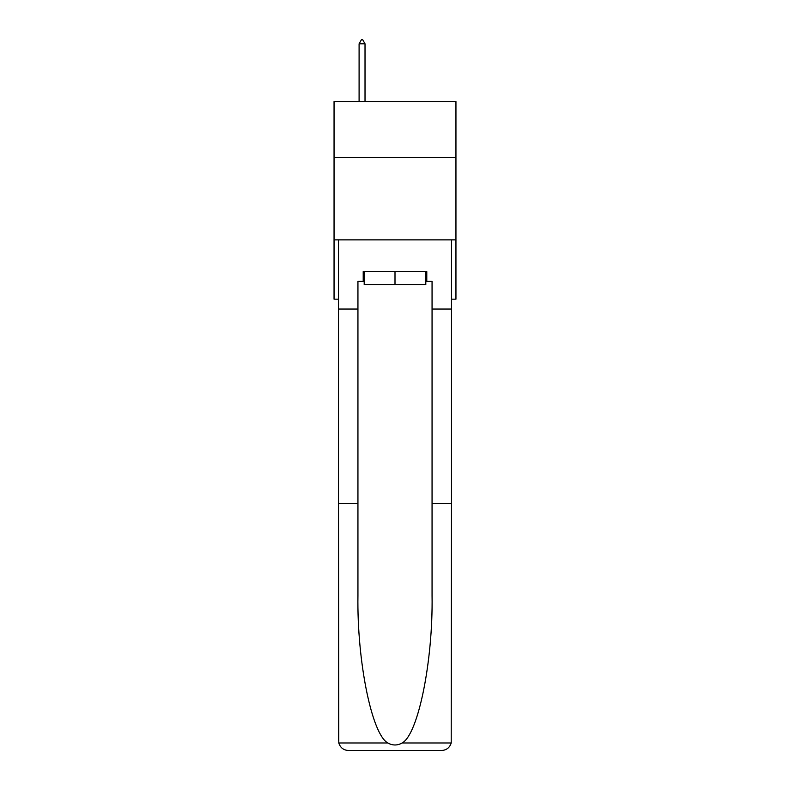 <?xml version="1.0" encoding="UTF-8"?>
<svg xmlns="http://www.w3.org/2000/svg" width="790" height="790" viewBox="0 0 790 790"><rect width="100%" height="100%" fill="white"/><g stroke="black" fill="none" stroke-linecap="round" stroke-linejoin="round"><path stroke-width="1.19" d="M455.949 157.506L455.949 101.505L334.051 101.505L334.051 157.506L455.949 157.506L455.949 299.163L451.495 299.163M455.949 239.864L334.051 239.864L334.051 157.506M334.051 239.864L334.051 299.163L338.505 299.163M425.8 271.493L425.8 284.667L364.2 284.667L364.2 271.493M395 271.493L395 284.667M363.212 281.378L357.939 281.378L357.939 503.418L338.505 503.418L338.791 742.985C340.283 747.656 343.482 750.164 348.38 750.5L441.62 750.5C446.518 750.164 449.717 747.656 451.209 742.985L451.495 503.418L432.061 503.418L432.061 281.378L426.788 281.378L426.788 271.493L363.212 271.493L363.212 281.378L364.2 281.378M416.577 750.5L441.62 750.5L416.577 750.5M357.939 503.418L357.939 595.571C356.912 661.033 371.784 734.374 387.831 742.985C392.6 745.642 397.38 745.642 402.169 742.985C418.216 734.374 433.088 661.033 432.061 595.571L432.061 503.418M338.505 740.615L338.505 239.864L451.495 239.864L451.495 309.048L432.061 309.048M357.939 309.048L338.505 309.048M451.495 503.418L451.495 309.048M425.8 281.378L426.788 281.378M365.019 43.786L362.551 39.5L361.563 39.5L359.094 43.786L365.019 43.786L365.019 101.505M359.094 43.786L359.094 101.505M338.791 742.985L387.831 742.985M402.169 742.985L451.209 742.985"/></g></svg>
